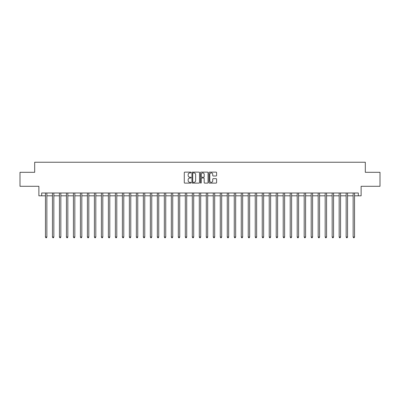 <?xml version="1.0" encoding="UTF-8"?>
<svg xmlns="http://www.w3.org/2000/svg" width="400" height="400" viewBox="0 0 400 400"><rect width="100%" height="100%" fill="white"/><g stroke="black" fill="none" stroke-linecap="round" stroke-linejoin="round"><path stroke-width="0.6" d="M191.05 172.515A0.385 0.385 0 0 0 190.665 172.13L184.83 172.13A0.55 0.55 0 0 0 184.28 172.68L184.28 182.565A0.55 0.55 0 0 0 184.83 183.115L190.665 183.115A0.385 0.385 0 0 0 191.05 182.73A0.385 0.385 0 0 0 190.665 182.345L189.91 182.345A1.755 1.755 0 0 1 188.155 180.59L188.155 179.765A1.755 1.755 0 0 1 189.91 178.005L190.665 178.005A0.385 0.385 0 0 0 191.05 177.62A0.385 0.385 0 0 0 190.665 177.24L189.91 177.24A1.755 1.755 0 0 1 188.155 175.48L188.155 174.655A1.755 1.755 0 0 1 189.91 172.9L190.665 172.9A0.385 0.385 0 0 0 191.05 172.515M216.05 176A0.55 0.55 0 0 0 216.595 175.455L216.595 172.68A0.55 0.55 0 0 0 216.05 172.13L209.57 172.13A0.55 0.55 0 0 0 209.02 172.68L209.02 182.565A0.55 0.55 0 0 0 209.57 183.115L216.05 183.115A0.55 0.55 0 0 0 216.595 182.565L216.595 179.215A0.55 0.55 0 0 0 216.05 178.665L213.275 178.665A0.55 0.55 0 0 0 212.725 179.215L212.725 180.875A1.47 1.47 0 0 1 211.255 182.345A1.47 1.47 0 0 1 209.79 180.875L209.79 174.37A1.47 1.47 0 0 1 211.255 172.9A1.47 1.47 0 0 1 212.725 174.37L212.725 175.455A0.55 0.55 0 0 0 213.275 176L216.05 176M41.68 195.805L41.68 193.005L358.32 193.005L358.32 195.805L361.12 195.805L361.12 186.295L380 186.295L380 172.31L365.315 172.31L365.315 162.24L34.685 162.24L34.685 172.31L20 172.31L20 186.295L38.88 186.295L38.88 195.805L45.455 195.805M199.52 172.68A0.55 0.55 0 0 0 198.97 172.13L192.49 172.13A0.55 0.55 0 0 0 191.94 172.68L191.94 182.565A0.55 0.55 0 0 0 192.49 183.115L198.97 183.115A0.55 0.55 0 0 0 199.52 182.565L199.52 172.68M201.03 172.13L207.51 172.13A0.55 0.55 0 0 1 208.06 172.68L208.06 182.565A0.55 0.55 0 0 1 207.51 183.115L204.735 183.115A0.55 0.55 0 0 1 204.185 182.565L204.185 178.555A0.55 0.55 0 0 0 203.64 178.005L201.8 178.005A0.55 0.55 0 0 0 201.25 178.555L201.25 182.73A0.385 0.385 0 0 1 200.865 183.115A0.385 0.385 0 0 1 200.48 182.73L200.48 172.68A0.55 0.55 0 0 1 201.03 172.13M46.855 195.805L52.45 195.805M53.845 195.805L59.44 195.805M60.84 195.805L66.435 195.805M67.83 195.805L73.425 195.805M74.825 195.805L80.42 195.805M81.82 195.805L87.415 195.805M88.81 195.805L94.405 195.805M95.805 195.805L101.4 195.805M102.795 195.805L108.39 195.805M109.79 195.805L115.385 195.805M116.785 195.805L122.38 195.805M123.775 195.805L129.37 195.805M130.77 195.805L136.365 195.805M137.76 195.805L143.355 195.805M144.755 195.805L150.35 195.805M151.75 195.805L157.345 195.805M158.74 195.805L164.335 195.805M165.735 195.805L171.33 195.805M172.725 195.805L178.32 195.805M179.72 195.805L185.315 195.805M186.715 195.805L192.31 195.805M193.705 195.805L199.3 195.805M200.7 195.805L206.295 195.805M207.69 195.805L213.285 195.805M214.685 195.805L220.28 195.805M221.68 195.805L227.275 195.805M228.67 195.805L234.265 195.805M235.665 195.805L241.26 195.805M242.655 195.805L248.25 195.805M249.65 195.805L255.245 195.805M256.645 195.805L262.24 195.805M263.635 195.805L269.23 195.805M270.63 195.805L276.225 195.805M277.62 195.805L283.215 195.805M284.615 195.805L290.21 195.805M291.61 195.805L297.205 195.805M298.6 195.805L304.195 195.805M305.595 195.805L311.19 195.805M312.585 195.805L318.18 195.805M319.58 195.805L325.175 195.805M326.575 195.805L332.17 195.805M333.565 195.805L339.16 195.805M340.56 195.805L346.155 195.805M347.55 195.805L353.145 195.805M354.545 195.805L358.32 195.805M193.095 172.9A0.385 0.385 0 0 0 192.71 173.285L192.71 181.96A0.385 0.385 0 0 0 193.095 182.345L193.89 182.345A1.755 1.755 0 0 0 195.65 180.59L195.65 174.655A1.755 1.755 0 0 0 193.89 172.9L193.095 172.9M204.185 174.395A1.47 1.47 0 0 0 202.72 172.925A1.47 1.47 0 0 0 201.25 174.395L201.25 176.69A0.55 0.55 0 0 0 201.8 177.24L203.64 177.24A0.55 0.55 0 0 0 204.185 176.69L204.185 174.395M46.92 193.005L46.895 193.08A0.56 0.56 0 0 0 46.855 193.285L46.855 237.035L45.455 237.035L45.455 193.285A0.56 0.56 0 0 0 45.415 193.08L45.385 193.005M46.855 237.035L46.435 237.76L45.875 237.76L45.455 237.035M53.915 193.005L53.885 193.08A0.56 0.56 0 0 0 53.845 193.285L53.845 237.035L52.45 237.035L52.45 193.285A0.56 0.56 0 0 0 52.405 193.08L52.38 193.005M53.845 237.035L53.425 237.76L52.865 237.76L52.45 237.035M60.91 193.005L60.88 193.08A0.56 0.56 0 0 0 60.84 193.285L60.84 237.035L59.44 237.035L59.44 193.285A0.56 0.56 0 0 0 59.4 193.08L59.37 193.005M60.84 237.035L60.42 237.76L59.86 237.76L59.44 237.035M67.9 193.005L67.875 193.08A0.56 0.56 0 0 0 67.83 193.285L67.83 237.035L66.435 237.035L66.435 193.285A0.56 0.56 0 0 0 66.395 193.08L66.365 193.005M67.83 237.035L67.415 237.76L66.855 237.76L66.435 237.035M74.895 193.005L74.865 193.08A0.56 0.56 0 0 0 74.825 193.285L74.825 237.035L73.425 237.035L73.425 193.285A0.56 0.56 0 0 0 73.385 193.08L73.36 193.005M74.825 237.035L74.405 237.76L73.845 237.76L73.425 237.035M81.885 193.005L81.86 193.08A0.56 0.56 0 0 0 81.82 193.285L81.82 237.035L80.42 237.035L80.42 193.285A0.56 0.56 0 0 0 80.38 193.08L80.35 193.005M81.82 237.035L81.4 237.76L80.84 237.76L80.42 237.035M88.88 193.005L88.85 193.08A0.56 0.56 0 0 0 88.81 193.285L88.81 237.035L87.415 237.035L87.415 193.285A0.56 0.56 0 0 0 87.37 193.08L87.345 193.005M88.81 237.035L88.39 237.76L87.83 237.76L87.415 237.035M95.875 193.005L95.845 193.08A0.56 0.56 0 0 0 95.805 193.285L95.805 237.035L94.405 237.035L94.405 193.285A0.56 0.56 0 0 0 94.365 193.08L94.335 193.005M95.805 237.035L95.385 237.76L94.825 237.76L94.405 237.035M102.865 193.005L102.84 193.08A0.56 0.56 0 0 0 102.795 193.285L102.795 237.035L101.4 237.035L101.4 193.285A0.56 0.56 0 0 0 101.36 193.08L101.33 193.005M102.795 237.035L102.38 237.76L101.82 237.76L101.4 237.035M109.86 193.005L109.83 193.08A0.56 0.56 0 0 0 109.79 193.285L109.79 237.035L108.39 237.035L108.39 193.285A0.56 0.56 0 0 0 108.35 193.08L108.325 193.005M109.79 237.035L109.37 237.76L108.81 237.76L108.39 237.035M116.85 193.005L116.825 193.08A0.56 0.56 0 0 0 116.785 193.285L116.785 237.035L115.385 237.035L115.385 193.285A0.56 0.56 0 0 0 115.345 193.08L115.315 193.005M116.785 237.035L116.365 237.76L115.805 237.76L115.385 237.035M123.845 193.005L123.815 193.08A0.56 0.56 0 0 0 123.775 193.285L123.775 237.035L122.38 237.035L122.38 193.285A0.56 0.56 0 0 0 122.335 193.08L122.31 193.005M123.775 237.035L123.355 237.76L122.795 237.76L122.38 237.035M130.84 193.005L130.81 193.08A0.56 0.56 0 0 0 130.77 193.285L130.77 237.035L129.37 237.035L129.37 193.285A0.56 0.56 0 0 0 129.33 193.08L129.3 193.005M130.77 237.035L130.35 237.76L129.79 237.76L129.37 237.035M137.83 193.005L137.805 193.08A0.56 0.56 0 0 0 137.76 193.285L137.76 237.035L136.365 237.035L136.365 193.285A0.56 0.56 0 0 0 136.325 193.08L136.295 193.005M137.76 237.035L137.345 237.76L136.785 237.76L136.365 237.035M144.825 193.005L144.795 193.08A0.56 0.56 0 0 0 144.755 193.285L144.755 237.035L143.355 237.035L143.355 193.285A0.56 0.56 0 0 0 143.315 193.08L143.29 193.005M144.755 237.035L144.335 237.76L143.775 237.76L143.355 237.035M151.815 193.005L151.79 193.08A0.56 0.56 0 0 0 151.75 193.285L151.75 237.035L150.35 237.035L150.35 193.285A0.56 0.56 0 0 0 150.31 193.08L150.28 193.005M151.75 237.035L151.33 237.76L150.77 237.76L150.35 237.035M158.81 193.005L158.78 193.08A0.56 0.56 0 0 0 158.74 193.285L158.74 237.035L157.345 237.035L157.345 193.285A0.56 0.56 0 0 0 157.3 193.08L157.275 193.005M158.74 237.035L158.32 237.76L157.76 237.76L157.345 237.035M165.805 193.005L165.775 193.08A0.56 0.56 0 0 0 165.735 193.285L165.735 237.035L164.335 237.035L164.335 193.285A0.56 0.56 0 0 0 164.295 193.08L164.265 193.005M165.735 237.035L165.315 237.76L164.755 237.76L164.335 237.035M172.795 193.005L172.77 193.08A0.56 0.56 0 0 0 172.725 193.285L172.725 237.035L171.33 237.035L171.33 193.285A0.56 0.56 0 0 0 171.29 193.08L171.26 193.005M172.725 237.035L172.31 237.76L171.75 237.76L171.33 237.035M179.79 193.005L179.76 193.08A0.56 0.56 0 0 0 179.72 193.285L179.72 237.035L178.32 237.035L178.32 193.285A0.56 0.56 0 0 0 178.28 193.08L178.255 193.005M179.72 237.035L179.3 237.76L178.74 237.76L178.32 237.035M186.78 193.005L186.755 193.08A0.56 0.56 0 0 0 186.715 193.285L186.715 237.035L185.315 237.035L185.315 193.285A0.56 0.56 0 0 0 185.275 193.08L185.245 193.005M186.715 237.035L186.295 237.76L185.735 237.76L185.315 237.035M193.775 193.005L193.745 193.08A0.56 0.56 0 0 0 193.705 193.285L193.705 237.035L192.31 237.035L192.31 193.285A0.56 0.56 0 0 0 192.265 193.08L192.24 193.005M193.705 237.035L193.285 237.76L192.725 237.76L192.31 237.035M200.77 193.005L200.74 193.08A0.56 0.56 0 0 0 200.7 193.285L200.7 237.035L199.3 237.035L199.3 193.285A0.56 0.56 0 0 0 199.26 193.08L199.23 193.005M200.7 237.035L200.28 237.76L199.72 237.76L199.3 237.035M207.76 193.005L207.735 193.08A0.56 0.56 0 0 0 207.69 193.285L207.69 237.035L206.295 237.035L206.295 193.285A0.56 0.56 0 0 0 206.255 193.08L206.225 193.005M207.69 237.035L207.275 237.76L206.715 237.76L206.295 237.035M214.755 193.005L214.725 193.08A0.56 0.56 0 0 0 214.685 193.285L214.685 237.035L213.285 237.035L213.285 193.285A0.56 0.56 0 0 0 213.245 193.08L213.22 193.005M214.685 237.035L214.265 237.76L213.705 237.76L213.285 237.035M221.745 193.005L221.72 193.08A0.56 0.56 0 0 0 221.68 193.285L221.68 237.035L220.28 237.035L220.28 193.285A0.56 0.56 0 0 0 220.24 193.08L220.21 193.005M221.68 237.035L221.26 237.76L220.7 237.76L220.28 237.035M228.74 193.005L228.71 193.08A0.56 0.56 0 0 0 228.67 193.285L228.67 237.035L227.275 237.035L227.275 193.285A0.56 0.56 0 0 0 227.23 193.08L227.205 193.005M228.67 237.035L228.25 237.76L227.69 237.76L227.275 237.035M235.735 193.005L235.705 193.08A0.56 0.56 0 0 0 235.665 193.285L235.665 237.035L234.265 237.035L234.265 193.285A0.56 0.56 0 0 0 234.225 193.08L234.195 193.005M235.665 237.035L235.245 237.76L234.685 237.76L234.265 237.035M242.725 193.005L242.7 193.08A0.56 0.56 0 0 0 242.655 193.285L242.655 237.035L241.26 237.035L241.26 193.285A0.56 0.56 0 0 0 241.22 193.08L241.19 193.005M242.655 237.035L242.24 237.76L241.68 237.76L241.26 237.035M249.72 193.005L249.69 193.08A0.56 0.56 0 0 0 249.65 193.285L249.65 237.035L248.25 237.035L248.25 193.285A0.56 0.56 0 0 0 248.21 193.08L248.185 193.005M249.65 237.035L249.23 237.76L248.67 237.76L248.25 237.035M256.71 193.005L256.685 193.08A0.56 0.56 0 0 0 256.645 193.285L256.645 237.035L255.245 237.035L255.245 193.285A0.56 0.56 0 0 0 255.205 193.08L255.175 193.005M256.645 237.035L256.225 237.76L255.665 237.76L255.245 237.035M263.705 193.005L263.675 193.08A0.56 0.56 0 0 0 263.635 193.285L263.635 237.035L262.24 237.035L262.24 193.285A0.56 0.56 0 0 0 262.195 193.08L262.17 193.005M263.635 237.035L263.215 237.76L262.655 237.76L262.24 237.035M270.7 193.005L270.67 193.08A0.56 0.56 0 0 0 270.63 193.285L270.63 237.035L269.23 237.035L269.23 193.285A0.56 0.56 0 0 0 269.19 193.08L269.16 193.005M270.63 237.035L270.21 237.76L269.65 237.76L269.23 237.035M277.69 193.005L277.665 193.08A0.56 0.56 0 0 0 277.62 193.285L277.62 237.035L276.225 237.035L276.225 193.285A0.56 0.56 0 0 0 276.185 193.08L276.155 193.005M277.62 237.035L277.205 237.76L276.645 237.76L276.225 237.035M284.685 193.005L284.655 193.08A0.56 0.56 0 0 0 284.615 193.285L284.615 237.035L283.215 237.035L283.215 193.285A0.56 0.56 0 0 0 283.175 193.08L283.15 193.005M284.615 237.035L284.195 237.76L283.635 237.76L283.215 237.035M291.675 193.005L291.65 193.08A0.56 0.56 0 0 0 291.61 193.285L291.61 237.035L290.21 237.035L290.21 193.285A0.56 0.56 0 0 0 290.17 193.08L290.14 193.005M291.61 237.035L291.19 237.76L290.63 237.76L290.21 237.035M298.67 193.005L298.64 193.08A0.56 0.56 0 0 0 298.6 193.285L298.6 237.035L297.205 237.035L297.205 193.285A0.56 0.56 0 0 0 297.16 193.08L297.135 193.005M298.6 237.035L298.18 237.76L297.62 237.76L297.205 237.035M305.665 193.005L305.635 193.08A0.56 0.56 0 0 0 305.595 193.285L305.595 237.035L304.195 237.035L304.195 193.285A0.56 0.56 0 0 0 304.155 193.08L304.125 193.005M305.595 237.035L305.175 237.76L304.615 237.76L304.195 237.035M312.655 193.005L312.63 193.08A0.56 0.56 0 0 0 312.585 193.285L312.585 237.035L311.19 237.035L311.19 193.285A0.56 0.56 0 0 0 311.15 193.08L311.12 193.005M312.585 237.035L312.17 237.76L311.61 237.76L311.19 237.035M319.65 193.005L319.62 193.08A0.56 0.56 0 0 0 319.58 193.285L319.58 237.035L318.18 237.035L318.18 193.285A0.56 0.56 0 0 0 318.14 193.08L318.115 193.005M319.58 237.035L319.16 237.76L318.6 237.76L318.18 237.035M326.64 193.005L326.615 193.08A0.56 0.56 0 0 0 326.575 193.285L326.575 237.035L325.175 237.035L325.175 193.285A0.56 0.56 0 0 0 325.135 193.08L325.105 193.005M326.575 237.035L326.155 237.76L325.595 237.76L325.175 237.035M333.635 193.005L333.605 193.08A0.56 0.56 0 0 0 333.565 193.285L333.565 237.035L332.17 237.035L332.17 193.285A0.56 0.56 0 0 0 332.125 193.08L332.1 193.005M333.565 237.035L333.145 237.76L332.585 237.76L332.17 237.035M340.63 193.005L340.6 193.08A0.56 0.56 0 0 0 340.56 193.285L340.56 237.035L339.16 237.035L339.16 193.285A0.56 0.56 0 0 0 339.12 193.08L339.09 193.005M340.56 237.035L340.14 237.76L339.58 237.76L339.16 237.035M347.62 193.005L347.595 193.08A0.56 0.56 0 0 0 347.55 193.285L347.55 237.035L346.155 237.035L346.155 193.285A0.56 0.56 0 0 0 346.115 193.08L346.085 193.005M347.55 237.035L347.135 237.76L346.575 237.76L346.155 237.035M354.615 193.005L354.585 193.08A0.56 0.56 0 0 0 354.545 193.285L354.545 237.035L353.145 237.035L353.145 193.285A0.56 0.56 0 0 0 353.105 193.08L353.08 193.005M354.545 237.035L354.125 237.76L353.565 237.76L353.145 237.035"/></g></svg>
